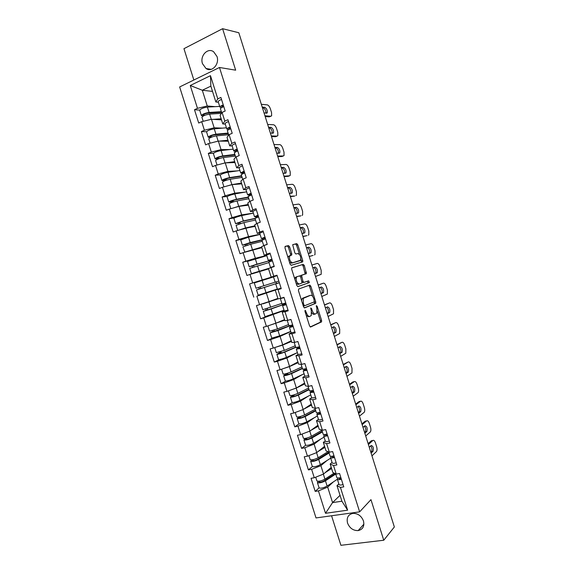 <?xml version="1.0" encoding="UTF-8"?>
<svg xmlns="http://www.w3.org/2000/svg" width="574" height="574" viewBox="0 0 574 574"><rect width="100%" height="100%" fill="white"/><g stroke="black" fill="none" stroke-linecap="round" stroke-linejoin="round"><path stroke-width="0.86" d="M305.117 310.233L304.981 311.373L309.565 325.939L310.62 327.015L321.569 321.863L321.584 320.4L317.135 306.286L316.317 305.626L316.891 308.46L316.855 313.095L315.442 313.942C314.2 314.186 313.103 313.031 312.163 310.462L311.582 308.611L310.735 307.951L311.316 310.828L311.266 315.521L309.802 316.403C308.525 316.661 307.406 315.492 306.444 312.887L305.117 310.233M216.979 56.467C219.763 64.209 211.885 72.74 206.016 68.514L202.493 63.685C199.687 55.972 207.644 47.283 213.607 51.739L216.979 56.467M363.457 520.941C364.619 526.236 362.854 529.458 358.183 530.591C353.189 530.692 349.645 528.18 347.535 523.05C346.366 517.633 348.21 514.404 353.082 513.364C357.954 513.4 361.412 515.926 363.457 520.941M289.576 246.784L288.5 245.579L285.199 246.375L284.977 247.903L290.085 264.126L291.169 265.31L302.72 261.852L302.72 260.496L297.77 244.782L296.729 243.598L292.683 244.689L294.828 252.84L295.89 254.017L297.784 253.514C300.202 254.583 301.128 256.829 300.575 260.252L292.553 262.82C290.064 261.787 289.102 259.513 289.669 255.982L291.743 255.007L291.743 253.651L289.576 246.784L288.363 247.193L287.287 245.988L284.977 246.547M235.663 70.179L222.597 28.7L238.813 32.74L394.352 526.975L383.755 540.242L370.962 499.631L359.633 511.857L219.476 67.481L235.663 70.179M298.645 289.031L298.437 290.623L303.538 306.817L304.6 307.929L315.736 303.294L315.75 301.867L310.807 286.182L309.788 285.063L298.645 289.031M296.815 285.479L291.707 269.278L291.714 267.886L303.259 264.341L304.292 265.489L306.408 273.583L301.544 275.348L302.964 281.26L304.005 282.401L308.647 280.808L309.357 282.566L297.892 286.627L296.815 285.479M359.633 511.857L316.016 517.935L179.648 86.961L219.476 67.481M199.695 110.115L194.493 109.727L198.704 123.037L201.696 121.681L211.462 119.277L221.499 119.851M194.493 109.727L197.478 108.335L190.259 85.504L210.471 75.675L217.797 98.872L220.89 97.429L225.173 111.012L222.073 112.425L224.821 121.121L227.921 119.729L232.205 133.297L229.091 134.653L231.831 143.342L234.953 142.008L239.229 155.561L236.101 156.867L238.841 165.542L241.977 164.257L246.246 177.804L243.103 179.052L245.844 187.72L248.994 186.493L253.263 200.017L250.099 201.216L252.833 209.883L255.997 208.699L260.266 222.217L257.095 223.365L259.821 232.018L263 230.892L267.262 244.388L264.076 245.485L266.802 254.131L269.995 253.055L274.25 266.544L271.05 267.584L273.776 276.223L276.984 275.197L281.238 288.672L278.017 289.662L280.743 298.293L283.965 297.325L288.213 310.785L284.984 311.725L287.703 320.342L290.939 319.424L295.187 332.87L291.936 333.759L294.656 342.369L297.906 341.501L302.146 354.933L298.889 355.772L301.601 364.375L304.866 363.557L309.099 376.974L305.827 377.764L308.539 386.352L311.818 385.592L316.052 399.002L312.765 399.734L315.47 408.315L318.764 407.605L322.997 421L319.689 421.682L322.394 430.256L325.709 429.596L329.928 442.977L326.613 443.609L329.318 452.176L332.64 451.566L336.859 464.933L333.523 465.514L336.228 474.074L339.564 473.514L343.783 486.867L340.432 487.398L347.622 510.171L325.515 513.299L318.427 490.878L327.682 487.125L333.351 481.916M319.094 487.871L315.191 491.387L318.427 490.878M315.191 491.387L311.051 478.293L314.272 477.755L311.61 469.324L320.895 465.658L326.915 460.57M312.378 466.583L308.396 469.884L311.61 469.324M308.396 469.884L304.249 456.782L307.456 456.194L304.794 447.756L314.107 444.161L320.543 439.182M305.662 445.266L301.587 448.366L304.794 447.756M301.587 448.366L297.44 435.25L300.632 434.611L297.963 426.166L307.312 422.651L314.272 417.736M298.961 423.913L294.778 426.826L297.963 426.166M294.778 426.826L290.623 413.696L293.802 413.007L291.133 404.555L300.511 401.118L308.166 396.218M292.281 402.539L287.954 405.258L291.133 404.555M287.954 405.258L283.8 392.121L286.964 391.382L284.295 382.923L293.701 379.565L302.34 374.592M285.644 381.114L281.131 383.676L284.295 382.923M281.131 383.676L276.969 370.524L280.126 369.735L277.443 361.268L286.885 357.989L297.031 352.78M279.122 359.625L274.3 362.072L277.443 361.268M274.3 362.072L270.132 348.906L273.274 348.066L270.591 339.593L280.062 336.393L290.753 331.542M272.901 338L267.462 340.447L270.591 339.593M267.462 340.447L263.294 327.266L266.415 326.384L263.731 317.896L284.108 310.477M267.893 315.944L260.61 318.8L263.731 317.896M260.61 318.8L256.442 305.612L259.556 304.672L256.865 296.177L280.873 288.234M277.371 289.153L256.865 296.177M253.758 297.131L249.582 283.929L252.682 282.939L249.991 274.437L268.56 268.919M251.383 260.036L242.723 262.225L246.906 275.448L249.991 274.437M242.723 262.225L245.808 261.192L243.118 252.682L261.859 247.681M241.955 239.272L235.857 240.506L240.04 253.737L243.118 252.682M235.857 240.506L238.92 239.415L236.23 230.899L245.844 228.093L255.15 226.429M234.429 217.926L228.976 218.766L233.166 232.004L236.23 230.899M228.976 218.766L232.032 217.625L229.335 209.101L238.985 206.375L248.434 205.155M227.318 196.452L222.095 196.997L226.285 210.256L229.335 209.101M222.095 196.997L225.137 195.813L222.432 187.275L232.111 184.634L241.704 183.859M220.344 174.912L215.207 175.214L219.404 188.48L222.432 187.275M215.207 175.214L218.228 173.972L215.53 165.427L225.238 162.865L234.981 162.542M213.435 153.337L208.312 153.409L212.509 166.69L215.53 165.427M208.312 153.409L211.318 152.117L208.613 143.565L218.357 141.082L228.244 141.204M206.561 131.74L201.402 131.575L205.607 144.87L208.613 143.565M201.402 131.575L204.401 130.241L201.696 121.681M225.266 124.077L222.798 123.955L220.086 115.374L222.073 112.425M211.462 119.277L214.159 127.801L222.439 128.138M222.798 123.955L224.821 121.121M204.401 130.241L214.159 127.801M232.154 145.911L229.722 145.904L227.017 137.322L229.091 134.653M218.357 141.082L221.047 149.606L229.744 149.556M229.722 145.904L231.831 143.342M211.318 152.117L221.047 149.606M239.042 167.716L236.646 167.823L233.941 159.256L236.101 156.867M225.238 162.865L227.928 171.382L237.234 170.901M236.646 167.823L238.841 165.542M218.228 173.972L227.928 171.382M245.916 189.499L243.563 189.721L240.858 181.162L243.103 179.052M232.111 184.634L234.802 193.137L245.033 192.118M243.563 189.721L245.844 187.72M225.137 195.813L234.802 193.137M252.811 211.261L250.465 211.598L247.767 203.045L250.099 201.216M238.985 206.375L241.668 214.87L253.378 213.133L241.668 215.594L243.354 220.933L255.035 218.393L258.58 216.872M250.465 211.598L252.833 209.883M232.032 217.625L241.668 214.87M260.072 232.929L257.367 233.46L254.669 224.915L257.095 223.365M245.844 228.093L248.528 236.581L260.058 234.285M257.367 233.46L259.821 232.018M238.92 239.415L248.528 236.581M268.948 254.124L264.262 255.294L261.565 246.755L264.076 245.485M252.703 249.798L255.38 258.278L266.731 255.423M264.262 255.294L266.802 254.131M245.808 261.192L255.38 258.278M277.02 275.319L271.15 277.106L268.453 268.582L271.05 267.584M259.548 271.48L262.225 279.947L277.055 275.427M271.15 277.106L273.776 276.223M252.682 282.939L262.225 279.947M281.152 288.406L278.017 289.662M267.039 302.254L278.046 298.896L275.341 290.379M266.393 293.135L269.07 301.601L277.881 298.423M278.031 298.903L280.743 298.293M259.556 304.672L269.07 301.601M285.895 310.699L282.214 312.163L284.984 311.725M287.703 320.342L284.905 320.672L282.214 312.163M273.231 314.774L275.9 323.227L284.568 319.61M266.415 326.384L275.9 323.227M291.449 332.841L289.081 333.917L291.936 333.759M294.656 342.369L291.771 342.427L289.081 333.917M280.062 336.393L282.731 344.838L291.248 340.777M273.274 348.066L282.731 344.838M301.802 353.849L298.028 354.574L295.947 355.658L298.889 355.772M301.601 364.375L298.631 364.153L295.947 355.658M286.885 357.989L289.547 366.427L297.928 361.921M280.126 369.735L289.547 366.427M304.844 376.185L302.807 377.376L305.827 377.764M308.539 386.352L305.483 385.864L302.807 377.376M293.701 379.565L296.363 387.995L304.593 383.052M286.964 391.382L296.363 387.995M311.66 397.768L309.651 399.074L312.765 399.734M315.47 408.315L312.328 407.547L309.651 399.074M300.511 401.118L303.165 409.542L311.259 404.161M293.802 413.007L303.165 409.542M318.462 419.329L316.496 420.742L319.689 421.682M322.394 430.256L319.173 429.216L316.496 420.742M307.312 422.651L309.967 431.067L317.917 425.248M300.632 434.611L309.967 431.067M325.264 440.875L323.334 442.396L326.613 443.609M329.318 452.176L326.003 450.863L323.334 442.396M314.107 444.161L316.762 452.57L324.568 446.314M307.456 456.194L316.762 452.57M332.059 462.393L330.165 464.029L333.523 465.514M336.228 474.074L332.834 472.481L330.165 464.029M320.895 465.658L323.549 474.052L331.212 467.358M314.272 477.755L323.549 474.052M338.847 483.896L336.981 485.64L340.432 487.398M327.682 487.125L332.568 502.602L341.903 501.217L336.981 485.64M340.038 495.319L332.568 502.602L325.515 513.299M341.903 501.217L347.622 510.171M331.571 515.768L340.906 545.3L383.755 540.242M222.597 28.7L183.953 48.682L193.854 80.008M218.371 102.229L215.86 101.993L210.859 86.143L202.292 90.24L207.264 105.982L215.243 106.656M212.524 91.41L202.292 90.24L190.259 85.504M215.86 101.993L217.797 98.872M210.859 86.143L210.471 75.675M197.478 108.335L207.264 105.982M277.091 275.527L249.582 283.929M306.272 315.47L308.568 316.748L309.544 316.475M311.689 312.557C312.557 313.978 313.404 314.559 314.222 314.287L315.191 314.014M310.225 326.965L320.349 322.201L320.364 320.737L317.314 311.058M312.73 296.493L309.601 286.548L308.769 285.429M304.292 307.908L314.358 303.789L314.401 301.795M303.947 304.952L304.686 305.734L314.337 301.838L313.849 298.81C312.923 296.27 311.833 295.093 310.584 295.28L303.359 298.329L303.323 302.972L303.947 304.952L303.036 305.217M303.316 306.107L304.643 305.748M309.508 295.603L310.584 295.28M301.659 300.841L302.125 298.695L302.72 298.186L309.364 295.639M291.807 267.771L303.259 264.341M300.195 276.151L300.518 275.57L305.203 273.963L303.086 265.877L302.053 264.729M302.218 282.523L304.005 282.401M297.705 286.641L308.023 283.039L307.571 281.174M296.973 276.733L296.428 277.177C295.832 280.772 296.78 283.054 299.269 284.03L302.089 282.968L300.668 277.027L299.614 275.879L295.746 277.113L294.835 279.186M296.127 283.283L298.042 284.403L299.269 284.03M295.746 277.113L299.614 275.879M290.487 255.452L290.523 254.052L288.363 247.193M290.157 255.545L288.442 256.391L288.098 257.812M289.447 262.103L291.327 263.215L292.553 262.82M300.044 260.682L291.327 263.215M299.513 254.519L296.571 245.184L295.531 244L292.683 244.689M301.45 262.318L300.912 258.96M335.187 473.586L324.059 480.904C321.827 482.052 320.206 482.411 319.187 481.981L319.869 481.098M318.34 481.299L317.415 482.583C319.094 483.286 321.77 482.691 325.458 480.804L335.733 474.031M319.058 487.756L319.079 487.843C320.766 488.582 323.449 487.993 327.123 486.085L337.368 479.225M316.877 480.861L316.898 480.94C318.57 481.636 321.253 481.041 324.941 479.154L334.161 473.105M325.128 472.675L331.578 468.513M331.37 467.867L328.543 469.69M340.848 477.582C338.603 478.128 337.275 478.135 336.866 477.618L336.838 477.532M370.704 445.933C372.009 447.835 372.289 449.693 371.55 451.508L370.818 452.204M368.128 443.652L371.335 440.767L372.863 440.48L368.4 444.513M341.379 479.261C339.134 479.792 337.799 479.799 337.39 479.276L337.95 477.999M343.073 484.621C340.82 485.152 339.492 485.152 339.069 484.614L339.047 484.521M339.55 477.869L339.184 478.68L341.221 478.759M372.863 440.48C373.796 439.928 374.664 440.753 375.468 442.949L376.609 446.572C377.211 448.782 377.168 450.439 376.479 451.551L371.966 455.842M369.261 447.246L371.17 445.503C373.129 446.012 373.767 447.921 373.086 451.236L371.105 453.101M328.895 452.369L317.307 459.537C315.061 460.635 313.44 461.008 312.45 460.657L313.476 459.573M311.89 459.86L310.678 461.252C312.313 461.84 314.99 461.223 318.699 459.401L329.089 452.972M312.313 466.447L312.342 466.519C313.985 467.136 316.661 466.519 320.364 464.682L330.724 458.174M310.132 459.544L310.154 459.616C311.79 460.19 314.466 459.566 318.175 457.751L328.055 451.673M318.089 451.508L324.906 447.383M324.726 446.809L321.569 448.717M322.265 431.368L310.548 438.141C308.288 439.203 306.674 439.591 305.705 439.311L307.212 437.976M305.533 438.357L303.926 439.906C305.526 440.366 308.195 439.727 311.926 437.976L322.43 431.899M305.569 445.108L305.59 445.18C307.205 445.668 309.867 445.029 313.598 443.264L324.073 437.101M303.388 438.199L303.409 438.263C305.002 438.715 307.671 438.07 311.409 436.326L321.921 430.278M306.444 432.401L308.755 431.526M310.943 430.349L318.226 426.231M318.068 425.729L314.495 427.752M315.628 410.345L303.782 416.731C301.508 417.75 299.893 418.152 298.954 417.951L301.156 416.25M299.348 416.76L297.174 418.539C298.731 418.876 301.393 418.209 305.153 416.53L315.772 410.805M298.824 423.756L298.839 423.813C300.41 424.186 303.072 423.519 306.825 421.825L317.415 416.006M296.636 416.839L296.65 416.896C298.207 417.226 300.869 416.552 304.629 414.88L315.262 409.176M298.695 411.199L302.72 409.707M303.653 409.219L311.546 405.057M311.409 404.634L307.277 406.808M308.984 389.301L297.009 395.299C294.72 396.275 293.113 396.699 292.195 396.562L294.57 394.697M292.984 395.156L290.408 397.151C291.936 397.366 294.584 396.67 298.372 395.063L309.106 389.681M292.066 402.381L292.08 402.431C293.615 402.675 296.27 401.987 300.044 400.365L310.756 394.898M289.877 395.457L289.892 395.5C291.413 395.708 294.06 395.012 297.849 393.412L308.597 388.06M291.018 389.918L296.177 388.11L304.851 383.87M304.744 383.518L299.815 385.922M302.34 368.235L290.236 373.853L285.429 375.159L287.653 373.803L287.861 373.136M286.311 373.595L283.642 375.74C285.127 375.834 287.775 375.116 291.585 373.581L302.433 368.551M285.3 380.985L285.314 381.028C286.806 381.15 289.454 380.433 293.257 378.883L304.084 373.767M283.111 374.054L283.118 374.09C284.604 374.176 287.251 373.452 291.061 371.923L301.924 366.922M283.291 368.623L289.382 366.621L298.157 362.66M298.071 362.373L291.936 365.143M333.989 455.835C331.743 456.395 330.43 456.445 330.036 455.986L330.014 455.914M364.44 426.181C365.789 428.039 366.097 429.897 365.373 431.748L364.598 432.437M361.907 423.877L365.179 421.187L366.693 420.878L362.144 424.645M334.513 457.507C332.274 458.066 330.954 458.109 330.559 457.65L331.284 456.294M336.213 462.881C333.968 463.433 332.647 463.469 332.246 462.988L332.224 462.909M332.891 456.093L332.36 457.055L334.377 457.069M366.693 420.878C367.647 420.376 368.53 421.23 369.326 423.433L370.467 427.063C371.062 429.216 371.026 430.83 370.359 431.913L365.717 435.982M363.012 427.379L364.956 425.75C366.915 426.303 367.568 428.204 366.908 431.454L364.856 433.241M327.115 434.066C324.877 434.64 323.571 434.733 323.205 434.339L323.184 434.274M358.169 406.414C359.561 408.229 359.905 410.08 359.195 411.974L358.377 412.656M355.679 404.089L359.008 401.585L360.522 401.262L355.887 404.756M327.646 435.738C325.408 436.312 324.102 436.398 323.729 436.003L324.662 434.547M329.34 441.112C327.101 441.686 325.795 441.765 325.415 441.349L325.393 441.284M326.29 434.274L325.53 435.415L327.524 435.35M360.522 401.262C361.498 400.81 362.381 401.692 363.184 403.902L364.325 407.533C364.906 409.635 364.877 411.214 364.232 412.268L359.46 416.1M356.748 407.497L358.736 405.983C360.694 406.571 361.355 408.466 360.723 411.658L358.599 413.359M320.242 412.276C318.003 412.864 316.712 412.993 316.36 412.67L316.346 412.613M351.876 386.632C353.326 388.39 353.699 390.241 353.01 392.186L352.142 392.853M349.444 384.279L352.838 381.968L354.345 381.624L349.623 384.853M320.773 413.947C318.534 414.543 317.243 414.672 316.891 414.342L318.118 412.749M322.466 419.329C320.235 419.917 318.936 420.032 318.577 419.687L318.556 419.63M319.775 412.397L318.692 413.746L320.665 413.617M354.345 381.624C355.335 381.229 356.232 382.141 357.035 384.358L358.183 387.988C358.75 390.033 358.721 391.568 358.097 392.609L353.197 396.211M350.484 387.594L352.508 386.194C354.467 386.826 355.141 388.713 354.531 391.848L352.336 393.463M313.354 390.456L309.501 390.93M345.577 366.822C347.076 368.53 347.492 370.381 346.818 372.382L345.907 373.035M343.202 364.454L348.167 361.972L343.352 364.928M313.885 392.135L310.046 392.652L311.704 390.872M315.585 397.524L311.718 397.954M313.361 390.485L311.847 392.064L313.799 391.855M348.167 361.972C349.171 361.627 350.075 362.567 350.886 364.791L352.027 368.429L351.955 372.928L346.933 376.293M344.221 367.676L346.28 366.391C348.239 367.066 348.92 368.939 348.332 372.024L346.065 373.552M306.466 368.623L302.649 369.233M339.263 346.997C340.82 348.648 341.272 350.499 340.619 352.565L339.664 353.197M336.96 344.608L341.975 342.298L337.082 344.988M306.997 370.309L303.194 370.94L305.526 368.881M308.697 375.697L304.873 376.257M306.573 368.967L305.002 370.359L306.925 370.079M341.975 342.298C342.994 342.004 343.912 342.979 344.723 345.211L345.871 348.849L345.813 353.232L340.662 356.368M337.942 347.736L340.038 346.567C341.996 347.284 342.692 349.157 342.126 352.185L339.794 353.613M295.682 347.155L283.448 352.379L278.655 353.735L281.03 352.436L281.088 351.568M279.552 352.034L279.38 352.924L276.869 354.309C278.311 354.28 280.951 353.534 284.79 352.077L295.754 347.392M278.534 359.568L278.541 359.604C279.997 359.604 282.638 358.865 286.469 357.387L297.404 352.615M276.338 352.63L284.266 350.42L295.244 345.763M275.463 347.32L282.587 345.11L291.456 341.43M291.391 341.221L283.183 344.622M282.343 344.967L277.364 346.674M299.571 346.768L295.804 347.535L294.175 342.377M332.927 327.151C334.549 328.73 335.051 330.581 334.412 332.726L333.415 333.343M330.71 324.748L335.783 322.61L330.796 325.028M300.102 348.454L296.335 349.207L299.599 346.861M296.335 349.207L298.014 354.545M299.779 347.435L298.143 348.626L300.044 348.274M335.783 322.61C336.823 322.373 337.749 323.37 338.56 325.609L339.708 329.254L339.664 333.53L334.384 336.414M331.664 327.776L333.795 326.728C335.754 327.481 336.464 329.354 335.919 332.324L333.516 333.666M289.841 325.666L271.875 332.289L274.307 331.119L274.257 330M272.729 330.473L272.765 331.55L270.089 332.855L277.988 330.545L291.327 325.279M271.753 338.136L279.667 335.862L290.724 331.442M267.886 325.896L269.565 331.205L277.464 328.888L288.557 324.583M267.886 325.91L284.747 320.177M284.704 320.041L269.737 325.279M292.668 324.891L288.93 325.767L287.237 320.4L290.961 319.488M326.563 307.291C328.263 308.769 328.809 310.627 328.206 312.873L327.158 313.476M324.454 304.873L329.584 302.9L324.511 305.052M293.199 326.577L289.468 327.46L292.855 325.487M294.9 331.973L291.162 332.827L289.468 327.46M292.977 325.881L291.276 326.879L293.156 326.455M329.584 302.9C330.638 302.713 331.571 303.746 332.389 305.992L333.537 309.637L333.508 313.806L328.098 316.446M325.379 307.808L327.546 306.868C329.505 307.671 330.222 309.529 329.706 312.457L327.23 313.698M265.834 308.905L266.042 310.24L263.301 311.388L271.179 308.999L285.027 303.976L265.088 310.821L267.584 309.788L267.355 308.432M282.932 303.818L283.14 304.478M278.01 298.839L262.892 303.861L277.881 298.437M264.973 316.676L284.037 310.247M282.595 304.665L283.276 304.529L282.659 304.816M262.77 309.723L281.87 303.388M285.752 302.993L282.064 304.012L280.363 298.631L282.286 297.827M284.051 297.583L280.363 298.631M283.9 297.339L282.178 298.057L284.037 297.54M320.163 287.416C321.949 288.751 322.559 290.616 321.992 293.005L320.902 293.587M318.19 284.977L323.377 283.183L318.218 285.056M286.29 304.679L282.595 305.684L286.103 304.091M287.99 310.082L284.288 311.043M286.168 304.306L284.403 305.11L286.268 304.615M323.377 283.183C324.454 283.047 325.393 284.108 326.211 286.361L327.359 290.006L327.352 294.067L321.806 296.464M319.087 287.811L321.297 286.993C323.255 287.832 323.98 289.691 323.485 292.568L320.938 293.709M258.766 287.373L259.312 288.916L256.506 289.899L264.363 287.431L278.383 282.917L258.293 289.332L260.847 288.435L260.295 286.892M276.029 281.956L276.517 283.499M256.506 289.899L258.178 295.201L277.335 289.038M275.965 283.671L276.632 283.477L275.986 283.692M273.518 276.926L254.304 282.932L255.982 288.241L275.168 282.164M278.835 281.073L275.183 282.214L273.482 276.833L277.127 275.656M314.645 273.705L317.257 272.664C317.731 269.837 316.992 267.986 315.033 267.097L313.548 267.563C315.513 268.453 316.252 270.304 315.772 273.124L314.638 273.676M279.373 282.76L275.714 283.893L279.366 282.752M281.081 288.17L277.414 289.274L275.714 283.893M311.919 265.044L317.164 263.437C318.254 263.358 319.209 264.449 320.034 266.709L321.182 270.361L321.182 274.322L315.513 276.46M252.66 267.348L251.914 266.035L249.181 266.723L257.016 264.176L271.222 260.223L250.974 266.164L253.443 265.532L254.182 266.86M269.4 268.216L253.177 273.131L268.524 268.797M269.378 260.883L269.651 261.751M268.539 268.854L251.383 273.69L269.945 268.008M251.383 273.69L249.704 268.381L268.984 262.562M249.181 266.723L247.502 261.414L266.81 255.681M271.911 259.132L268.295 260.395L272.062 259.599M270.203 253.708L266.601 255.021M272.004 259.426L270.117 259.828L271.933 259.183M306.516 247.875L307.291 247.674C309.25 248.599 310.003 250.451 309.544 253.227L309.408 253.392M313.081 255.416L309.214 256.442M309.228 256.499L313.024 255.43M272.449 260.818L268.826 262.081L270.526 267.462L274.25 266.537M274.157 266.236L270.526 267.462M274.214 266.429L272.341 266.888L274.164 266.264M305.612 245.012L310.95 243.677C312.055 243.656 313.024 244.775 313.842 247.042L314.997 250.695L315.011 254.555L314.502 254.956M306.487 247.774L308.769 247.186C310.728 248.119 311.481 249.97 311.022 252.739L308.346 253.679M262.583 239.903L244.165 244.632L246.677 244.144L247.437 245.177M245.916 245.665L245.163 244.675L242.372 245.191L250.192 242.565L264.506 239.193M261.722 247.258L247.121 251.477M244.818 252.165L242.895 246.849L250.716 244.23L262.268 241.302M244.574 252.165L261.687 247.136M240.7 239.896L248.506 237.227L260.094 234.422M264.98 237.162L261.4 238.554L265.288 238.138M263.272 231.745L259.706 233.188M265.181 237.787L263.222 237.988L265.016 237.27M300.238 227.928L301.027 227.77C302.986 228.739 303.754 230.583 303.316 233.309L303.273 233.374M306.968 235.634L302.907 236.402M302.957 236.56L306.817 235.684M265.518 238.856L261.931 240.241L263.753 245.65M267.226 244.28L263.638 245.629M265.712 244.926L267.254 244.366M299.305 224.965L304.729 223.903C305.856 223.932 306.832 225.08 307.65 227.354L308.805 231.013L308.834 234.773L308.281 235.189M300.173 227.727L302.498 227.261C304.457 228.23 305.217 230.081 304.787 232.807L302.039 233.64M255.107 218.608L242.077 221.442L237.356 223.085L239.918 222.734L240.614 223.494M233.883 218.342L235.555 223.638L238.404 223.286L239.085 223.989M236.093 225.324L243.885 222.597L255.552 220.029M238.217 230.317L245.572 227.935L254.949 225.797M255.007 225.991L240.047 229.787M235.555 223.638L243.354 220.933M233.876 218.314C235.082 217.503 237.679 216.592 241.668 215.594M258.042 215.178L254.504 216.699L258.515 216.663M256.334 209.754L252.811 211.332M258.343 216.125L256.327 216.133L258.092 215.343M293.953 207.96L294.756 207.845C296.701 208.828 297.476 210.665 297.095 213.356M300.848 215.838L296.593 216.348M296.672 216.606L300.597 215.924M292.991 204.896L298.502 204.114C299.642 204.186 300.632 205.37 301.458 207.652L302.606 211.318L302.649 214.977L302.053 215.408M293.859 207.666L296.22 207.314C298.179 208.326 298.954 210.177 298.545 212.861L295.725 213.585M248.406 197.384L235.247 199.824L230.54 201.51L233.144 201.309L233.733 201.804M227.067 196.767L228.739 202.062L231.638 201.883L232.19 202.313M229.27 203.756L229.263 203.72C230.439 202.823 233.03 201.897 237.04 200.943L248.829 198.733M232.348 208.247L238.727 206.288L248.205 204.437M248.291 204.703L241.274 206.08M237.141 206.898L234.996 207.501M228.739 202.062C229.909 201.151 232.506 200.226 236.517 199.278L248.312 197.09M227.053 196.731C228.215 195.799 230.805 194.866 234.823 193.933L246.655 191.831M251.096 193.173L247.595 194.816L250.931 195.117M249.381 187.741L245.902 189.449M251.498 194.442L249.417 194.256L251.168 193.388M287.667 187.978L288.478 187.899C290.372 188.86 291.176 190.676 290.889 193.338M294.713 196.014L290.279 196.272M290.387 196.631L294.376 196.143M251.634 194.866L248.14 196.538M286.67 184.814L292.274 184.297C293.429 184.433 294.426 185.639 295.251 187.928L296.406 191.601L296.457 195.167L295.825 195.605M287.538 187.583L289.942 187.346C291.901 188.408 292.683 190.252 292.295 192.893L289.404 193.51M241.697 176.139L228.409 178.184L223.709 179.913L226.787 180.107M220.237 175.178L221.908 180.458L225.223 180.638M222.447 182.166L222.432 182.123C223.573 181.104 226.163 180.15 230.196 179.275L242.099 177.409M226.4 186.191L231.882 184.627L241.453 183.056M241.561 183.393L235.885 184.326M221.908 180.458C223.042 179.432 225.632 178.478 229.665 177.603L241.582 175.773M220.222 175.127C221.349 174.066 223.932 173.111 227.978 172.25L239.925 170.507M244.151 171.145L240.678 172.91L243.211 173.391M242.429 165.707L238.992 167.551M244.653 172.738L242.508 172.351L244.237 171.418M281.375 167.981L282.2 167.938C284.044 168.892 284.869 170.679 284.668 173.312M288.579 176.182L289.59 175.787L283.951 176.182M284.094 176.634L288.141 176.347M244.682 172.839L241.231 174.647M280.342 164.709L286.031 164.473C287.208 164.659 288.213 165.9 289.045 168.196L290.2 171.863L290.265 175.343L289.59 175.787M281.217 167.486L283.649 167.364C285.608 168.469 286.404 170.313 286.039 172.91L283.082 173.413M234.988 154.88L221.564 156.523C219.11 157.011 217.546 157.606 216.879 158.302L219.742 158.424M218.077 159.012L215.078 158.847C216.176 157.692 218.751 156.709 222.812 155.906L234.845 154.435M215.616 160.562L215.602 160.505C216.699 159.364 219.282 158.388 223.343 157.577L235.369 156.071M220.387 164.15L224.929 162.951M225.639 162.851L234.694 161.653M234.831 162.069L230.009 162.707M213.406 153.559L213.385 153.502C214.475 152.318 217.051 151.335 221.119 150.553L233.188 149.161M237.191 149.097C235.01 149.893 233.862 150.524 233.762 150.991L235.785 151.579M235.469 143.651C233.288 144.454 232.147 145.1 232.054 145.574L232.068 145.631M237.371 150.919L235.591 150.431L237.292 149.419M275.068 147.963L275.915 147.963C277.723 148.91 278.562 150.682 278.433 153.272M282.43 156.322L283.355 155.949L277.622 156.071M277.802 156.623L281.913 156.53M237.722 150.79L234.314 152.734M274.013 144.591L279.789 144.626C280.98 144.863 281.999 146.133 282.831 148.436L283.987 152.11L284.058 155.504L283.355 155.949M274.881 147.367L277.357 147.367C279.316 148.508 280.119 150.359 279.775 152.914L276.754 153.301M228.273 133.591L214.712 134.84C212.244 135.285 210.68 135.895 210.041 136.669L212.215 136.885M210.579 137.53L208.233 137.208C209.295 135.923 211.863 134.919 215.953 134.194L228.108 133.068M208.778 138.93L208.764 138.872C209.819 137.602 212.394 136.598 216.477 135.866L228.624 134.718M214.425 142.087L217.309 141.347M219.44 141.096L227.935 140.228M228.086 140.716L223.86 141.154M206.568 131.927L206.547 131.862C207.594 130.549 210.163 129.537 214.26 128.827L226.443 127.794M230.224 127.026C228.043 127.844 226.917 128.511 226.83 129.042L228.517 129.702M228.502 121.573C226.328 122.398 225.202 123.08 225.123 123.625L225.144 123.69M230.031 128.999L228.66 128.49L230.346 127.406M268.768 127.923L269.615 127.966C271.394 128.913 272.248 130.671 272.184 133.225M276.273 136.447L277.106 136.095L271.287 135.945M271.495 136.598L275.671 136.698M230.762 128.72C228.581 129.537 227.448 130.212 227.369 130.728L227.39 130.8M267.671 124.45L273.54 124.766C274.752 125.053 275.778 126.359 276.611 128.669L277.766 132.343L277.852 135.651L277.106 136.095M268.546 127.227L271.057 127.349C273.016 128.54 273.834 130.391 273.511 132.903L270.419 133.168M221.542 112.289L207.86 113.135C205.37 113.537 203.813 114.161 203.196 115.008L204.789 115.302M203.282 115.984L201.388 115.546C202.407 114.14 204.968 113.107 209.087 112.454L221.356 111.693M201.933 117.283L201.912 117.211C202.938 115.819 205.499 114.786 209.61 114.126L221.442 113.365M213.069 119.363L221.162 118.782M221.342 119.349L217.546 119.622M199.716 110.273L199.695 110.194C200.706 108.759 203.268 107.725 207.386 107.087L219.691 106.412M223.25 104.927C221.076 105.767 219.964 106.484 219.899 107.073L221.334 107.776M221.528 99.474C219.361 100.314 218.242 101.038 218.185 101.648L218.213 101.727M222.791 107.029L221.729 106.527L223.394 105.365M262.454 107.869L263.322 107.948C265.066 108.902 265.934 110.646 265.927 113.164M270.11 116.551L270.856 116.228L264.951 115.797M265.188 116.551L269.428 116.852M223.788 106.628C221.614 107.467 220.495 108.177 220.43 108.766L220.459 108.845M261.328 104.296L267.29 104.884C268.517 105.229 269.55 106.556 270.39 108.873L271.545 112.554L271.638 115.783L270.856 116.228M262.203 107.073L264.757 107.309C266.716 108.543 267.541 110.402 267.233 112.877L264.076 113.021M305.54 313.146L306.444 312.887M310.699 308.862L311.582 308.611M311.28 310.721L312.163 310.462M316.281 306.53L317.135 306.286M320.364 320.737L321.584 320.4M320.199 322.337L321.418 322M304.945 311.266L305.856 311.008M309.601 286.548L310.807 286.182M314.538 302.218L315.75 301.867M314.358 303.789L315.571 303.438M302.72 298.186L303.947 297.82M302.412 303.237L303.323 302.972M303.086 265.877L304.292 265.489M305.203 272.593L306.408 272.212M305.016 274.114L306.222 273.741M300.518 275.57L301.737 275.19M300.661 277.012L301.537 276.74M302.082 281.533L302.964 281.26M308.023 283.039L309.235 282.666M290.523 254.052L291.743 253.651M295.531 244L296.729 243.598M296.571 245.184L297.77 244.782M301.515 260.89L302.72 260.496M287.287 245.988L288.5 245.579M319.453 481.464L319.682 482.196M325.458 480.804L327.123 486.085M323.349 474.131L324.941 479.154M339.356 478.824L339.227 478.415M373.007 451.322L371.464 451.602M312.722 460.183L312.93 460.836M318.699 459.401L320.364 464.682M316.561 452.649L318.175 457.751M305.992 438.888L306.172 439.454M311.926 437.976L313.598 443.264M309.766 431.139L311.409 436.326M299.255 417.563L299.406 418.051M305.153 416.53L306.825 421.825M317.451 412.835L317.601 413.33M302.964 409.614L304.629 414.88M294.376 395.07L292.812 395.429M292.51 396.218L292.64 396.634M298.372 395.063L300.044 400.365M310.577 391.066L310.792 391.755M296.177 388.11L297.849 393.412M287.653 373.803L286.096 374.191M291.585 373.581L293.257 378.883M303.703 369.283L303.976 370.158M289.382 366.621L291.061 371.923M332.525 457.184L332.411 456.818M366.793 431.576L365.258 431.87M360.572 411.809L359.044 412.132M354.345 392.028L352.823 392.365M348.117 372.232L346.603 372.591M341.882 352.414L340.368 352.788M280.93 352.522L279.38 352.924M284.79 352.077L286.469 357.387M296.815 347.471L297.16 348.547M282.587 345.11L284.266 350.42M335.639 332.576L334.133 332.977M274.2 331.212L272.65 331.643M277.988 330.545L279.667 335.862M289.992 325.853L290.329 326.907M275.785 323.571L277.464 328.888M329.39 312.722L327.898 313.146M267.455 309.888L265.92 310.347M271.179 308.999L272.858 314.315M283.312 304.686L283.491 305.253M268.976 302.017L270.655 307.341M323.14 292.855L321.648 293.292M260.711 288.543L259.183 289.023M264.363 287.431L266.049 292.754M262.16 280.442L263.839 285.773M316.884 272.966L315.399 273.425M315.033 267.097L313.548 267.563M251.914 266.035L253.443 265.532M257.547 265.841L259.226 271.172M255.337 258.845L257.016 264.176M269.271 260.209L269.414 260.661M308.769 247.186L307.291 247.674M245.163 244.675L246.677 244.144M250.716 244.23L252.402 249.568M248.506 237.227L250.192 242.565M262.418 238.483L262.713 239.43M302.498 227.261L301.027 227.77M238.404 223.286L239.918 222.734M243.885 222.597L245.572 227.935M255.552 216.742L255.911 217.869M296.22 207.314L294.756 207.845M231.638 201.883L233.144 201.309M237.04 200.943L238.727 206.288M234.823 193.933L236.517 199.278M248.686 194.973L248.98 195.906M289.942 187.346L288.478 187.899M224.864 180.458L226.364 179.856M224.039 179.612L224.169 180.006M230.196 179.275L231.882 184.627M227.978 172.25L229.665 177.603M241.812 173.19L242.041 173.929M283.649 167.364L282.2 167.938M218.185 158.969L219.577 158.388M217.202 157.958L217.352 158.438M223.343 157.577L225.03 162.923M221.119 150.553L222.812 155.906M234.924 151.385L235.096 151.931M277.357 147.367L275.915 147.963M210.349 136.289L210.529 136.849M216.477 135.866L218.142 141.132M214.26 128.827L215.953 134.194M271.057 127.349L269.615 127.966M203.49 114.592L203.698 115.238M209.61 114.126L211.254 119.327M207.386 107.087L209.087 112.454M221.908 106.692L221.794 106.334M264.757 107.309L263.322 107.948M206.016 68.514L211.21 69.346M358.183 530.591L363.902 524.134M320.349 322.201L321.569 321.863M314.523 303.646L315.736 303.294M302.125 298.695L303.359 298.329M305.203 273.963L306.408 273.583M300.324 275.735L301.544 275.348M308.152 282.932L309.357 282.566M295.201 277.565L296.428 277.177M290.523 255.408L291.743 255.007M288.442 256.391L289.669 255.982M301.522 262.239L302.72 261.852M317.415 482.583L319.079 487.843M315.707 477.181L316.898 480.94M336.866 477.618L335.661 473.808M339.069 484.614L337.39 479.276M373.086 451.236L371.55 451.508M310.678 461.252L312.342 466.519M308.898 455.634L310.154 459.616M303.926 439.906L305.59 445.18M302.082 434.059L303.409 438.263M297.174 418.539L298.839 423.813M295.251 412.469L296.65 416.896M294.455 394.998L292.891 395.357M290.408 397.151L292.08 402.431M288.421 390.858L289.892 395.5M287.746 373.724L286.189 374.104M283.642 375.74L285.314 381.028M281.583 369.226L283.118 374.09M330.036 455.986L328.766 451.96M332.246 462.988L330.559 457.65M366.908 431.454L365.373 431.748M323.205 434.339L321.856 430.084M325.415 441.349L323.729 436.003M360.723 411.658L359.195 411.974M316.36 412.67L314.947 408.193M318.577 419.687L316.891 414.342M354.531 391.848L353.01 392.186M309.515 390.98L308.03 386.273M311.732 398.004L310.046 392.652M348.332 372.024L346.818 372.382M302.663 369.269L301.106 364.339M304.88 376.3L303.194 370.94M342.126 352.185L340.619 352.565M298.616 347.04L298.745 347.449M281.03 352.436L279.481 352.838M276.869 354.309L278.541 359.604M274.738 347.571L276.345 352.658M335.919 332.324L334.412 332.726M291.714 325.171L291.972 325.982M274.307 331.119L272.765 331.55M270.089 332.855L271.76 338.158M329.706 312.457L328.206 312.873M285.034 303.99L285.192 304.5M267.584 309.788L266.042 310.24M263.301 311.388L264.973 316.69M261.098 304.435L262.777 309.738M284.288 311.058L282.595 305.684M323.485 292.568L321.992 293.005M260.847 288.435L259.312 288.916M317.257 272.664L315.772 273.124M271.086 259.807L271.215 260.216M268.295 260.395L266.594 255.007M311.022 252.739L309.544 253.227M264.291 238.26L264.557 239.107M240.693 239.875L242.372 245.191M261.4 238.554L259.699 233.166M304.787 232.807L303.316 233.309M257.482 216.692L257.64 217.194M236.079 225.295L237.715 230.468M254.504 216.699L252.797 211.297M256.686 223.623L255.035 218.378M298.545 212.861L297.196 213.341M229.263 203.72L230.827 208.678M247.595 194.816L245.887 189.413M249.712 201.524L248.126 196.502M292.295 192.893L291.19 193.302M222.432 182.123L223.932 186.866M240.678 172.91L238.978 167.508M242.73 179.404L241.216 174.596M286.039 172.91L285.077 173.283M215.602 160.505L217.029 165.032M213.385 153.502L215.078 158.847M233.762 150.991L232.054 145.574M235.742 157.262L234.292 152.677M279.775 152.914L278.907 153.265M208.764 138.872L210.12 143.177M206.547 131.862L208.233 137.208M226.83 129.042L225.123 123.625M228.746 135.098L227.369 130.728M273.511 132.903L272.7 133.247M201.912 117.211L203.21 121.308M199.695 110.194L201.388 115.546M219.899 107.073L218.185 101.648M221.743 112.913L220.43 108.766M267.233 112.877L266.472 113.207"/></g></svg>
